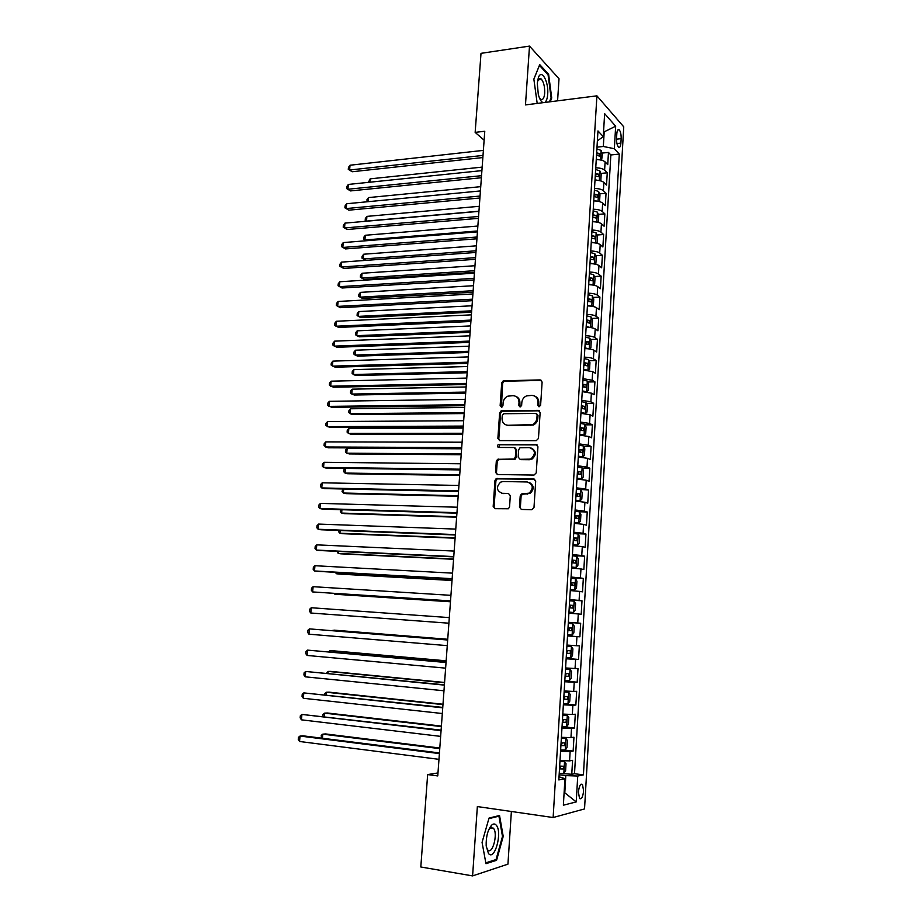 <?xml version="1.0" encoding="UTF-8"?>
<svg xmlns="http://www.w3.org/2000/svg" width="922" height="922" viewBox="0 0 922 922"><rect width="100%" height="100%" fill="white"/><g stroke="black" fill="none" stroke-linecap="round" stroke-linejoin="round"><path stroke-width="1.38" d="M539.07 406.798L540.615 405.242L542.113 382.042L540.2 379.91L503.239 380.809L501.718 382.884L500.139 405.726L501.914 407.121L502.928 405.692L503.135 402.718C503.504 399.583 505.083 397.394 507.861 396.149L513.024 395.676C516.896 396.034 518.89 398.316 519.005 402.522L518.798 405.507L520.112 407.005L521.633 405.473L521.829 402.476C522.198 399.353 523.754 397.163 526.531 395.895L531.844 395.388C535.774 395.745 537.803 398.039 537.929 402.269L537.733 405.277L539.07 406.798M583.603 790.857L582.485 784.426C580.514 783.389 579.154 785.947 578.417 792.09L579.535 798.533C581.528 799.558 582.888 797 583.603 790.857M519.455 507.146L521.368 509.428L531.775 509.728L533.988 507.549L535.694 481.215L533.769 478.956L496.209 478.576L494.976 480.512L493.178 506.432L495.033 508.69L508.402 508.771L509.555 506.881L510.304 495.702L508.425 493.443L502.306 493.305C496.439 490.838 495.875 487.116 500.611 482.137L503.101 481.538L527.234 481.964C533.158 484.315 533.815 488.038 529.205 493.132L521.379 494.008L520.204 495.921L519.455 507.146L521.379 509.428M557.58 100.832L559.02 78.727L529.505 46.1L525.471 104.912L596.914 95.842L553.131 817.526L477.354 806.566L472.594 875.9L420.812 866.991L427.647 774.572L437.766 775.932L484.776 131.235L475.153 132.388L484.119 140.179M529.505 46.1L481.007 53.338L475.153 132.388M536.258 440.67L538.46 438.469L540.142 412.526L538.229 410.359L501.072 410.866L499.643 412.895L497.88 438.434L499.724 440.612L536.258 440.67M537.929 446.744L536.235 472.882L534.022 475.072L497.396 474.53L495.54 472.306L496.301 461.288L497.592 459.317L514.061 459.041L515.34 457.07L515.836 449.729L513.957 447.527L498.652 447.458C497.096 446.801 496.981 445.822 498.295 444.542L536.005 444.531L537.929 446.744M559.228 773.339L571.767 774.273L572.585 760.35L569.577 760.881L570.13 751.557L560.564 751.303M564.495 750.07L573.138 751.084L573.957 737.231L570.96 737.623L571.502 728.345L561.971 728.011M563.342 726.79L574.498 728.011L575.305 714.216L572.332 714.469L572.873 705.249L563.365 704.823M563.423 703.786L575.847 705.042L576.665 691.316L573.691 691.442L574.233 682.257L564.76 681.75M564.794 681.047L577.195 682.188L578.002 668.531L575.051 668.519L575.593 659.38L566.143 658.792M566.166 658.4L578.543 659.437L579.35 645.838L576.411 645.711L576.942 636.618L567.514 635.938M567.526 635.869L579.88 636.802L580.676 623.272L568.332 622.408M568.344 622.281L577.748 623.007L578.29 613.948L581.206 614.271L582.001 600.798L569.681 600.038M569.715 599.6L579.097 600.406L579.627 591.405L582.531 591.843L583.326 578.44L571.029 577.783M571.075 577.034L580.422 577.921L580.964 568.955L583.845 569.519L584.64 556.185L572.366 555.632M572.424 554.571L581.759 555.54L582.289 546.619L585.159 547.311L585.943 534.034L575.628 533.654M573.772 532.225L583.073 533.262L583.603 524.388L586.461 525.206L587.245 511.987L578.97 511.745M575.121 509.97L584.387 511.099L584.917 502.26L587.763 503.193L588.536 490.043L576.377 489.133M576.457 487.83L585.701 489.029L586.219 480.235L589.054 481.296L589.826 468.203L582.22 468.111M577.783 465.794L587.003 467.074L587.521 458.315L590.345 459.49L591.106 446.455L583.614 446.432M579.108 443.862L588.294 445.211L588.812 436.498L591.624 437.789L592.385 424.823L584.997 424.858M580.422 422.022L589.584 423.452L590.103 414.785L592.892 416.191L593.653 403.283L586.369 403.375M581.736 400.298L590.875 401.796L591.382 393.164L594.16 394.697L594.921 381.846L587.729 381.996M583.038 378.665L592.154 380.244L592.662 371.658L595.428 373.295L596.177 360.502L589.077 360.709M584.329 357.137C588.651 357.321 591.682 357.874 593.422 358.796L593.929 350.245L596.684 351.997L597.433 339.261L590.426 339.515M585.631 335.712C589.93 335.885 592.961 336.461 594.69 337.44L595.197 328.923L597.929 330.802L598.678 318.125L591.751 318.424M586.911 314.39C591.209 314.552 594.229 315.151 595.946 316.188L596.453 307.706L599.173 309.688L599.922 297.08L593.077 297.437M588.19 293.161C592.489 293.311 595.485 293.934 597.202 295.028L597.71 286.592L600.418 288.69L601.156 276.127L594.39 276.531M589.469 272.025C593.745 272.174 596.741 272.82 598.459 273.972L598.954 265.571L601.651 267.772L602.389 255.279L595.693 255.728M590.737 250.991C595.013 251.13 597.998 251.798 599.703 253.008L600.199 244.641L602.884 246.958L603.61 234.511L596.983 235.018M592.005 230.062C596.257 230.177 599.242 230.869 600.937 232.137L601.432 223.816L604.106 226.236L604.832 213.846L598.274 214.388M593.261 209.213C597.514 209.329 600.476 210.043 602.17 211.369L602.665 203.082L605.316 205.606L606.042 193.286L599.554 193.862M594.506 188.468C598.747 188.572 601.709 189.31 603.391 190.693L603.887 182.441L606.526 185.08L607.252 172.806L604.613 170.109C602.942 168.68 599.992 167.919 595.75 167.827M600.821 173.428L607.252 172.806M616.806 133.805L616.553 138.288C616.472 142.507 617.129 145.469 618.524 147.163C619.791 147.946 620.575 146.598 620.898 143.117L621.151 138.68C621.232 134.462 620.564 131.489 619.169 129.783C617.913 128.999 617.129 130.348 616.806 133.805M596.914 95.842L623.745 126.833L584.536 808.928L553.131 817.526M571.767 774.273L574.51 773.731L583.419 774.86L619.296 154.078L614.352 148.707L603.322 146.471L596.995 147.151M583.419 774.86L577.737 776.036L576.227 801.909L563.365 805.206L564.944 778.675L558.836 779.931L597.975 130.912L603.265 136.652L604.636 113.66L615.666 126.21L614.352 148.707M574.51 773.731L610.848 154.965L608.462 152.418L607.736 164.635L605.109 161.903C603.426 160.451 600.476 159.679 596.246 159.587M603.391 190.693L606.042 193.286M602.17 211.369L604.832 213.846M600.937 232.137L603.61 234.511M599.703 253.008L602.389 255.279M598.459 273.972L601.156 276.127M597.202 295.028L599.922 297.08M595.946 316.188L598.678 318.125M594.69 337.44L597.433 339.261M593.422 358.796L596.177 360.502M592.154 380.244L594.921 381.846M590.875 401.796L593.653 403.283M589.584 423.452L592.385 424.823M588.294 445.211L591.106 446.455M587.003 467.074L589.826 468.203M585.701 489.029L588.536 490.043M584.387 511.099L587.245 511.987M583.073 533.262L585.943 534.034M581.759 555.54L584.64 556.185M580.422 577.921L583.326 578.44M579.097 600.406L582.001 600.798M577.748 623.007L580.676 623.272M579.88 636.802L576.942 636.618M578.543 659.437L575.593 659.38M577.195 682.188L574.233 682.257M575.847 705.042L572.873 705.249M574.498 728.011L571.502 728.345M573.138 751.084L570.13 751.557M564.149 792.021L564.84 792.113L565.82 775.609L559.147 774.757M603.322 146.471L604.187 132.1L603.576 131.431M603.53 132.169L615.666 126.21M597.375 140.859L603.265 136.652M472.594 875.9L507.941 864.156L511.376 811.487M437.985 772.936L427.647 774.572M564.126 792.275L576.227 801.909M559.032 776.762L564.944 778.675M602.089 153.087L608.462 152.418M610.848 154.965L619.296 154.078M603.887 182.441C602.204 181.046 599.242 180.297 595.001 180.205M602.665 203.082C600.971 201.745 598.009 201.019 593.756 200.904M601.432 223.816C599.738 222.525 596.764 221.833 592.5 221.706M600.199 244.641C598.493 243.42 595.508 242.74 591.244 242.613M598.954 265.571C597.249 264.395 594.252 263.738 589.976 263.6M597.71 286.592C595.992 285.474 592.984 284.84 588.709 284.691M596.453 307.706C594.736 306.646 591.717 306.046 587.429 305.885M595.197 328.923C593.468 327.921 590.449 327.345 586.138 327.172M593.929 350.245C592.189 349.3 589.17 348.735 584.848 348.562M592.662 371.658L583.557 370.045M591.382 393.164L582.255 391.631M590.103 414.785L580.941 413.321M588.812 436.498L579.627 435.115M587.521 458.315L578.313 457.001M586.219 480.235L576.988 479.002M584.917 502.26L575.651 501.107M583.603 524.388L574.314 523.304M582.289 546.619L572.965 545.617M580.964 568.955L571.617 568.044M579.627 591.405L570.257 590.564M578.29 613.948L568.886 613.199M566.972 645.066L576.411 645.711M565.589 667.966L575.051 668.519M564.206 690.97L573.691 691.442M562.812 714.089L572.332 714.469M561.406 737.312L570.96 737.623M560 760.662L569.577 760.881M565.82 775.609L577.737 776.036M550.25 101.766L551.725 97.963L548.625 74.313L539.727 64.598L533.85 79.096L537.192 103.425M496.578 860.284L503.216 836.392L499.54 815.497L489.029 818.079L482.068 842.362L485.963 863.683L496.578 860.284L494.745 859.984M547.726 74.44L548.625 74.313M550.941 98.055L551.725 97.963M502.467 836.277L503.216 836.392M538.978 406.786L538.805 402.695C538.851 399.56 537.572 397.405 534.956 396.218M516.02 396.46C518.66 397.624 519.95 399.779 519.893 402.937L520.066 407.005M541.502 380.406L504.15 381.247L502.628 383.322L501.407 407.213M539.439 410.797L501.994 411.258L500.565 413.287L498.802 438.791L499.574 440.601M537.111 414.969L535.774 413.448L503.781 413.724L502.271 415.246L502.052 418.381C502.156 422.576 504.127 424.881 507.999 425.284L532.501 424.616C535.106 423.302 536.569 421.135 536.904 418.139L537.111 414.969L537.987 415.361L536.719 413.851M506.224 425.019L507.999 425.284M537.987 415.361L537.78 418.542C537.445 421.527 535.982 423.682 533.377 424.996L508.909 425.664M515.029 447.885L516.735 450.074L516.251 457.404L514.96 459.375L498.525 459.64L497.223 461.611L496.474 472.617L497.338 474.53M537.123 444.9L499.793 444.761L498.721 447.458M528.617 459.387L531.095 458.799C535.97 453.739 535.405 450.005 529.389 447.596L519.996 447.758L518.683 449.74L518.187 457.093L520.077 459.306L531.982 459.121C536.535 454.972 536.42 451.307 531.625 448.138M529.505 459.721L520.976 459.64M529.17 482.379C534.172 485.329 534.483 489.017 530.104 493.42L522.29 494.284L521.103 496.197L520.365 507.411M501.487 493.224L502.306 493.305M508.425 493.443L503.228 493.581M534.772 479.267L497.142 478.875L495.909 480.811L494.123 506.685L495.102 508.69M601.617 160.221L602.412 153.951L601.075 150.378L596.891 148.938M598.827 159.725L596.269 159.195M596.511 155.299L599.945 156.198L600.038 153.709L596.661 152.833M596.592 153.905L600.038 153.709M482.16 167.113L370.125 178.856L369.837 182.21M368.431 182.36L370.125 178.856M483.013 155.426L349.599 170.017L350.026 165.222L483.382 150.378M482.851 157.558L352.181 171.746L348.274 169.348L348.447 167.435L350.026 165.222M352.181 171.746L348.274 169.348M544.787 102.457C546.4 101.316 547.368 98.562 547.714 94.182C548.786 82.127 541.825 68.873 538.563 77.114L537.284 83.187L538.287 94.321C539.543 99.092 541.156 101.881 543.127 102.676M539.393 97.847L540.58 99.184C542.804 100.325 544.176 98.297 544.706 93.099C544.833 86.265 543.565 81.47 540.914 78.704L537.572 80.663M533.861 79.165L539.439 65.404L548.071 74.809L551.079 97.72L549.466 101.869M496.359 825.305C494.964 823.588 493.374 823.553 491.587 825.19C487.761 829.846 485.963 836.738 486.182 845.877L488.43 853.403C494.538 861.632 502.628 832.428 496.359 825.305M486.286 846.903L487.68 849.83C492.348 855.443 498.226 833.661 493.535 828.394L489.905 828.325L488.579 830.088M488.867 818.655L498.929 816.177L502.49 836.415L496.048 859.569L485.802 862.831M497.603 815.982L498.929 816.177M600.199 180.781L600.821 180.539L601.19 174.396L599.876 170.95L595.658 169.475M597.79 180.366L595.036 179.778M595.266 175.86L598.701 176.724L598.816 174.246L595.416 173.394M595.358 174.408L598.816 174.246M480.731 186.659L368.523 197.585L368.178 201.676M367.14 201.78L366.956 199.682L368.523 197.585M598.804 201.434L599.6 201.111L599.968 194.922L598.62 191.453L594.413 190.105M596.764 201.1L593.78 200.454M594.022 196.524L597.444 197.354L597.571 194.865L594.171 194.035M594.114 195.015L597.571 194.865M479.302 206.298L366.921 216.382L366.518 221.096L478.944 211.219M366.633 221.211L365.193 220.323L365.354 218.445L366.921 216.382M365.193 220.323L366.702 221.199M597.41 222.202L598.366 221.764L598.735 215.552L597.375 212.129L593.157 210.827M595.727 221.925L592.535 221.222M592.765 217.269L596.188 218.076L596.338 215.575L592.927 214.78M592.869 215.702L596.338 215.575M477.861 226.028L365.319 235.26L364.916 239.985L477.504 230.973M366.195 240.746L363.579 239.19L363.741 237.3L365.319 235.26M596.015 243.074L597.122 242.509L597.502 236.274L596.131 232.897L591.901 231.641M594.678 242.855L591.279 242.094M476.42 245.828L363.694 254.218L363.291 258.967L365.78 260.361L475.936 252.455L341.532 262.125L341.105 267.023L343.745 268.429L475.441 259.324M591.509 238.118L594.932 238.89L595.093 236.389L591.659 235.617M595.093 236.389L592.166 236.608L595.093 236.389M363.694 254.218L362.127 256.224L361.966 258.125L363.291 258.967L476.063 250.796M481.538 175.687L347.917 189.252L348.343 184.435L481.906 170.616M481.388 177.739L350.498 190.923L346.591 188.537L346.764 186.613L348.343 184.435M350.498 190.923L346.591 188.537M480.051 196.04L346.223 208.568L346.649 203.739L480.42 190.935M479.913 198L348.827 210.17L344.897 207.819L345.07 205.883L346.649 203.739M348.827 210.17L344.897 207.819M478.564 216.474L344.528 227.976L344.955 223.112L478.933 211.357M478.426 218.353L347.133 229.509L343.203 227.169L343.376 225.233L344.955 223.112M477.066 237.012L342.823 247.453L343.249 242.578L477.435 231.871M476.928 238.786L345.439 248.928L341.497 246.612L341.67 244.664L343.249 242.578M594.632 264.038L595.877 263.358L596.257 257.1L594.886 253.769L590.645 252.559M593.63 263.876L590.011 263.058M474.968 265.732L362.081 273.246L361.666 278.018L364.167 279.354L474.496 272.29M590.253 259.059L593.687 259.808L593.86 257.307L590.403 256.547M590.357 257.388L593.86 257.307M362.081 273.246L360.502 275.229L360.341 277.142L361.666 278.018L474.611 270.722M475.556 257.641L341.105 267.023L339.78 266.135L339.953 264.176L341.532 262.125M593.261 285.105L594.632 284.299L595.013 278.006L593.63 274.733L589.377 273.569M592.569 284.99L588.743 284.114M473.516 285.716L360.444 292.366L360.041 297.161L362.542 298.428L473.044 292.205M588.985 280.104L592.42 280.83L592.616 278.317L589.135 277.568M589.089 278.375L590.518 280.092M360.444 292.366L358.877 294.314L358.716 296.227L360.041 297.161L473.147 290.718M474.046 278.363L339.388 286.673L339.815 281.752L474.427 273.177M473.931 279.954L342.027 288.01L338.063 285.739L338.236 283.78L339.815 281.752M591.878 306.265L593.376 305.343L593.756 299.016L592.373 295.789L588.098 294.683M591.498 306.208L587.464 305.263M472.052 305.781L358.808 311.567L358.404 316.373L360.917 317.583L471.58 312.212M587.706 301.24L591.163 301.932L591.359 299.42L587.856 298.705M587.81 299.454L589.25 301.194M358.808 311.567L357.24 313.48L357.079 315.405L358.404 316.373L471.684 310.818M472.525 299.177L337.659 306.404L338.086 301.471L472.905 293.968M472.421 300.676L340.31 307.683L336.334 305.436L336.507 303.453L338.086 301.471M590.506 327.541L592.12 326.48L592.489 320.13L591.106 316.949L586.818 315.889M590.403 327.529L586.185 326.526M470.577 325.939L357.171 330.837L356.756 335.677L359.28 336.818L470.116 332.312M586.427 322.481L589.884 323.149L590.103 320.625L586.576 319.922M586.542 320.625L587.971 322.389M357.171 330.837L355.592 332.727L355.431 334.663L356.756 335.677L470.208 330.998M471.004 320.084L335.919 326.227L336.357 321.259L471.384 314.851M470.9 321.501L338.593 327.437L334.605 325.212L334.778 323.23L336.357 321.259M588.904 348.873L590.852 347.709L591.233 341.324L589.838 338.201L585.539 337.187M589.873 338.282L589.239 348.839L584.894 347.882M469.102 346.188L355.523 350.199L355.108 355.051L357.644 356.134L468.641 352.492M585.136 343.814L588.616 344.448L588.847 341.924L585.297 341.244M585.251 341.901L586.692 343.687M355.523 350.199L353.944 352.054L353.783 353.99L355.108 355.051L468.733 351.27M469.471 341.094L334.179 346.13L334.617 341.152L469.863 335.839M469.379 342.408L336.853 347.283L332.865 345.07L333.038 343.076L334.617 341.152M587.037 370.298L589.573 369.042L589.953 362.634L588.559 359.557L584.248 358.589M584.479 370.079L583.568 369.929M587.913 370.275L583.603 369.33M467.615 366.53L353.864 369.641L353.449 374.516L355.996 375.531L467.166 372.765M583.845 365.25L587.326 365.861L587.579 363.326L584.006 362.669M583.96 363.28L585.401 365.089M353.864 369.641L352.285 371.462L352.123 373.41L353.449 374.516L467.247 371.624M467.938 362.196L332.427 366.126L332.865 361.124L468.318 356.918M467.846 363.418L335.124 367.198L331.113 365.02L331.286 363.014L332.865 361.124M584.974 391.804L586.623 391.781L588.294 390.467L588.685 384.036L587.268 381.017L582.946 380.095M583.638 391.7L582.266 391.435M586.623 391.781L582.301 390.882M466.129 386.963L352.204 389.165L351.778 394.051L354.336 395.008L465.679 393.118M582.543 386.779L586.035 387.367L586.311 384.831L582.704 384.186M582.669 384.751L584.11 386.583M352.204 389.165L350.625 390.963L350.464 392.91L351.778 394.051L465.76 392.081M466.394 383.402L330.664 386.214L331.113 381.178L466.774 378.089M466.313 384.52L333.372 387.217L329.35 385.05L329.523 383.045L331.113 381.178M580.964 413.033L585.332 413.379L587.014 412.007L587.395 405.53L586.023 402.637L581.644 401.692M585.332 413.379L580.998 412.537M464.63 407.478L350.533 408.769L350.106 413.678L352.677 414.566L464.192 413.575M581.24 408.411L584.744 408.976L585.021 406.429L581.402 405.818M581.367 406.325L582.808 408.192M350.533 408.769L348.954 410.532L348.793 412.491L350.106 413.678L464.262 412.618M464.838 404.7L328.9 406.383L329.338 401.324L465.23 399.364M464.757 405.715L331.62 407.317L327.587 405.173L327.759 403.156L329.338 401.324M579.65 434.746L584.041 435.092L585.724 433.64L586.104 427.14L584.686 424.224L580.341 423.405M584.041 435.092L579.684 434.297M463.132 428.085L348.85 428.453L348.435 433.386L351.005 434.204L462.694 434.112M579.926 430.148L583.442 430.678L583.741 428.131L580.088 427.543M580.065 428.004L581.494 429.894M348.85 428.453L347.271 430.194L347.11 432.153L348.435 433.386L462.752 433.259M463.282 426.091L327.126 426.632L327.575 421.561L463.662 420.732M533.723 424.835L532.386 424.662M463.213 427.013L329.857 427.497L325.812 425.388L325.996 423.359L327.575 421.561M578.336 456.551L582.727 456.897L584.421 455.364L584.813 448.841L583.384 445.983L579.028 445.211M582.727 456.897L578.359 456.148M461.622 448.795L347.168 448.23L346.741 453.186L349.334 453.935L461.184 454.742M578.613 451.987L582.139 452.495L582.45 449.936L578.774 449.36M578.751 449.786L580.18 451.699M347.168 448.23L345.589 449.924L345.427 451.907L346.741 453.186L461.242 453.981M461.715 447.585L325.351 446.986L325.789 441.892L462.106 442.203M461.645 448.415L328.082 447.781L324.037 445.683L324.21 443.655L325.789 441.892M577.022 478.46L581.425 478.806L583.119 477.204L583.511 470.635L582.082 467.834L577.702 467.12M581.425 478.806L577.034 478.115M345.45 468.388L345.047 473.055L347.652 473.747L459.675 475.475M577.287 473.931L580.825 474.404L581.148 471.834L577.449 471.292M577.426 471.661L578.255 471.799L578.855 473.608M345.185 468.388L343.894 469.747L343.733 471.741L345.047 473.055L459.721 474.795M460.136 469.183L323.553 467.419L324.002 462.302L460.527 463.778M460.078 469.909L326.307 468.134L323.553 467.419L322.239 466.071L322.423 464.031L324.002 462.302M575.708 500.173L580.099 500.819L575.685 500.485M580.145 500.773L581.817 499.136L582.208 492.544L580.802 489.87L580.099 500.819M343.687 489.006L343.353 493.028L345.957 493.639L458.165 496.29M575.962 495.978L579.5 496.428L579.846 493.846L576.123 493.328M576.1 493.65L576.953 493.789L577.518 495.621M342.846 488.994L342.027 491.657L343.353 493.028L458.199 495.713M458.557 490.884L321.755 487.945L322.204 482.805L458.949 485.445M458.511 491.507L324.521 488.591L321.755 487.945L320.453 486.551L320.625 484.499L322.204 482.805M574.36 522.601L578.774 522.935L580.503 521.184L580.895 514.557L579.442 511.86L575.04 511.249M578.774 522.935L574.371 522.348M341.924 509.716L341.636 513.07L344.263 513.623L456.632 517.196M574.625 518.129L578.175 518.544L578.532 515.963L574.786 515.467M574.775 515.732L575.639 515.871L576.181 517.738M340.495 509.67L340.322 511.664L341.636 513.07L456.667 516.712M456.966 512.678L319.957 508.552L320.407 503.389L457.358 507.215M456.932 513.197L322.735 509.14L319.957 508.552L318.643 507.112L318.828 505.06L320.407 503.389M573.011 544.821L577.449 545.156L579.177 543.323L579.569 536.673L578.117 534.034L573.703 533.469M577.449 545.156L573.023 544.625M340.149 530.519L339.93 533.204L342.558 533.688L455.099 538.206M573.288 540.384L576.849 540.765L577.218 538.171L573.449 537.71M573.426 537.929L574.325 538.068L574.832 539.969M338.72 530.461L338.605 531.752L339.93 533.204L455.134 537.814M455.364 534.576L318.136 529.263L318.597 524.076L455.768 529.09M455.341 534.99L320.937 529.77L318.136 529.263L316.834 527.776L317.018 525.701L318.597 524.076M571.663 567.157L576.112 567.491L577.852 565.578L578.244 558.882L576.78 556.312L572.355 555.805M576.112 567.491L571.675 567.007M338.374 551.414L338.201 553.431L340.852 553.834L453.566 559.297M571.94 562.743L575.512 563.1L575.893 560.495L572.101 560.057M572.089 560.219L573 560.369L573.472 562.316M336.933 551.344L338.201 553.431L453.589 559.009M453.762 556.577L316.315 550.065L316.776 544.856L454.166 551.068M453.739 556.888L319.127 550.492L316.315 550.065L315.013 548.521L315.197 546.446L316.776 544.856M570.315 589.596L574.775 589.919L576.515 587.925L576.918 581.206L575.443 578.693L570.995 578.232M574.775 589.919L570.326 589.492M336.588 572.389L336.472 573.738L339.135 574.072L452.022 580.491M570.58 585.216L574.164 585.539L574.556 582.923L570.741 582.508M570.73 582.623L571.663 582.773L572.101 584.779M335.262 572.32L336.472 573.738L452.034 580.295M452.149 578.682L314.494 570.948L314.944 565.716L452.552 573.15M452.137 578.889L317.306 571.306L314.494 570.948L313.18 569.37L313.365 567.272L314.944 565.716M568.955 612.139L573.426 612.462L575.178 610.387L575.582 603.645L574.095 601.179L569.635 600.775M573.426 612.462L568.955 612.093M334.79 593.468L334.732 594.137L337.406 594.402L450.466 601.778M569.22 607.794L572.816 608.082L573.219 605.466L569.381 605.074M569.381 605.132L570.326 605.281L570.718 607.356M334.156 593.434L334.732 594.137L450.478 601.686M450.535 600.89L312.65 591.936L313.111 586.68L450.939 595.335M450.524 600.994L312.65 591.936L311.348 590.299L311.532 588.201L313.111 586.68M567.583 634.797L572.066 635.108L573.83 632.953L574.233 626.176L572.746 623.779L568.275 623.433M567.848 630.475L571.456 630.74L571.882 628.101L568.01 627.744L568.989 627.894L569.277 630.118M448.91 623.203L310.806 613.015L311.267 607.736L449.314 617.613M310.806 613.015L309.504 611.321L309.688 609.223L311.267 607.736M566.212 657.605L570.706 657.87L572.481 655.634L572.885 648.823L571.386 646.483L566.903 646.184M571.386 646.483L566.903 646.149M447.735 639.269L334.363 630.175L331.62 630.59M570.534 650.851L567.641 650.621L566.477 653.214L570.084 653.502L570.534 650.851L566.638 650.529M447.723 639.349L331.102 630.544M447.689 639.926L309.412 628.885L447.677 640.006M308.951 634.186L307.648 632.446L307.833 630.325L309.412 628.885L308.951 634.186L447.274 645.631M564.829 680.528L569.335 680.736L571.121 678.419L571.525 671.573L570.027 669.291L565.52 669.061M570.027 669.291L565.532 668.969M446.167 660.82L332.623 650.748L329.915 650.678L329.811 651.935M565.094 676.172L568.724 676.368L569.174 673.717L565.255 673.417M566.327 673.486L565.105 676.057M446.144 661.005L329.915 650.678L328.601 651.819M446.052 662.319L307.556 650.125L446.041 662.515M307.084 655.45L305.793 653.663L305.977 651.531L307.556 650.125L307.084 655.45L445.626 668.15M563.446 703.567L567.964 703.717L569.75 701.319L570.165 694.439L568.655 692.215L564.137 692.03M568.655 692.215L564.149 691.892M444.588 682.476L330.86 671.4L328.151 671.412L327.978 673.371M563.711 699.176L567.341 699.349L567.802 696.686L563.872 696.41M565.036 696.49L563.711 699.014M444.565 682.764L328.151 671.412L326.526 673.221M444.416 684.816L305.689 671.47L444.392 685.115M305.217 676.817L303.914 674.973L304.11 672.841L305.689 671.47L305.217 676.817L443.978 690.785M562.04 726.709L566.581 726.801L568.378 724.323L568.793 717.408L567.272 715.253L562.743 715.126M567.272 715.253L562.754 714.93M442.998 704.235L329.108 692.157L326.376 692.238L326.146 694.9M562.316 722.306L565.958 722.445L566.431 719.771L562.478 719.529M563.722 719.598L562.328 722.087M442.975 704.615L326.376 692.238L324.798 693.528L324.694 694.75M442.767 707.416L303.811 692.895L442.733 707.831M303.338 698.277L302.036 696.375L302.232 694.231L303.811 692.895L303.338 698.277L442.318 713.524M560.645 749.966L565.198 750.012L566.995 747.431L567.41 740.493L565.889 738.395L561.348 738.326M565.889 738.395L561.36 738.073M441.408 726.087L327.333 712.994L324.59 713.144L324.302 716.532M560.91 745.541L564.564 745.644L565.059 742.959L561.083 742.752M562.385 742.821L560.922 745.276M441.373 726.571L324.59 713.144L323.011 714.412L322.85 716.359M441.108 730.132L301.92 714.435L441.073 730.65M301.448 719.828L300.157 717.881L300.342 715.726L301.92 714.435L301.448 719.828L440.658 736.378M564.529 761.699L563.849 773.258L565.612 770.665L566.027 763.681L564.495 761.653L559.942 761.641M564.495 761.653L559.954 761.33M439.806 748.03L325.558 733.924L322.804 734.154L322.446 738.257M559.504 768.89L563.169 768.971L563.676 766.263L559.666 766.078M561.037 766.159L559.516 768.568M439.759 748.629L322.804 734.154L321.225 735.376L321.49 738.142M439.448 752.94L302.946 735.814L300.03 736.056L439.402 753.585M299.558 741.484L298.255 739.479L298.451 737.312L300.03 736.056L299.558 741.484L438.976 759.336M604.613 170.109L605.109 161.903M616.518 139.187L621.151 138.68M616.945 143.544L620.898 143.117M538.805 402.695L537.929 402.269M519.697 405.911L518.798 405.507M519.893 402.937L519.005 402.522M501.061 406.129L500.139 405.726M502.628 383.322L501.718 382.884M504.76 381.143L503.85 380.694M541.076 380.371L540.2 379.91M538.609 405.692L537.733 405.277M498.802 438.791L497.88 438.434M500.565 413.287L499.643 412.895M502.697 411.12L501.787 410.716M539.105 410.763L538.229 410.359M530.772 425.572L529.885 425.192M537.78 418.542L536.904 418.139M496.474 472.617L495.54 472.306M497.223 461.611L496.301 461.288M499.378 459.444L498.456 459.121M514.073 459.582L513.162 459.248M516.251 457.404L515.34 457.07M516.735 450.074L515.836 449.729M499.793 444.761L498.86 444.416M536.892 444.888L536.005 444.531M521.103 496.197L520.204 495.921M523.304 494.031L522.394 493.754M527.349 494.123L526.45 493.846M494.123 506.685L493.178 506.432M495.909 480.811L494.976 480.512M498.053 478.656L497.131 478.357M534.656 479.256L533.769 478.956M600.533 159.979L601.109 150.47M599.3 180.585L599.876 170.95M598.067 201.296L598.655 191.534M596.822 222.087L597.41 212.21M595.566 242.982L596.165 232.978M594.31 263.98L594.921 253.85M590.898 257.492L593.837 257.296M593.053 285.071L593.664 274.814M589.642 278.467L592.581 278.294M591.786 306.254L592.408 295.87M588.363 299.546L591.313 299.396M590.518 327.541L591.14 317.03M587.095 320.718L590.045 320.591M585.816 341.993L588.766 341.889M587.959 370.241L588.593 359.638M584.525 363.36L587.487 363.28M586.669 391.746L587.302 381.086M583.234 384.831L586.196 384.785M585.378 413.344L586.023 402.637M581.932 406.406L584.905 406.372M584.075 435.046L584.721 424.293M580.63 428.085L583.603 428.073M582.773 456.863L583.419 446.052M579.316 449.855L582.289 449.867M581.459 478.76L582.116 467.903M577.99 471.73L580.975 471.776M576.665 493.708L579.661 493.777M578.82 522.889L579.477 511.929M575.34 515.79L578.336 515.882M577.495 545.109L578.152 534.103M574.003 537.987L577.011 538.102M576.158 567.445L576.815 556.381M572.654 560.276L575.674 560.415M574.821 589.873L575.478 578.751M571.306 582.669L574.325 582.842M573.472 612.415L574.141 601.236M569.957 605.178L572.977 605.374M572.113 635.062L572.781 623.837M568.586 627.79L571.617 628.009M570.753 657.812L571.421 646.541M567.053 653.249L570.084 653.502M569.381 680.678L570.061 669.349M565.682 676.091L568.724 676.368M568.01 703.659L568.69 692.272M564.299 699.049L567.341 699.349M566.627 726.743L567.307 715.299M562.904 722.11L565.958 722.445M565.244 749.943L565.924 738.441M561.51 745.299L564.564 745.644M560.103 768.579L563.169 768.971M580.987 784.23L582.485 784.426M617.809 129.933L619.169 129.783M504.15 381.247L503.239 380.809M501.994 411.258L501.072 410.866M533.377 424.996L532.501 424.616M498.525 459.64L497.592 459.317M514.96 459.375L514.061 459.041M499.217 444.888L498.295 444.542M531.982 459.121L531.095 458.799M522.29 494.284L521.379 494.008M530.104 493.42L529.205 493.132M497.142 478.875L496.209 478.576M537.757 80.191L538.563 77.114M538.448 79.038L540.914 78.704M489.905 828.325L491.587 825.19M490.677 827.737L493.316 828.129M589.7 278.49L592.616 278.317M588.455 299.569L591.359 299.42M587.199 320.752L590.103 320.625M585.943 342.027L588.847 341.924M584.675 363.406L587.579 363.326M583.407 384.877L586.311 384.831M582.128 406.464L585.032 406.429M580.837 428.142L583.741 428.131M579.546 449.913L582.45 449.936M578.255 471.799L581.148 471.834M576.953 493.789L579.846 493.846M575.639 515.871L578.532 515.963M574.325 538.068L577.218 538.171M573 560.357L575.893 560.495M571.663 582.762L574.556 582.923M570.326 605.281L573.219 605.466M568.989 627.894L571.882 628.101M567.18 673.533L569.174 673.717M566.534 696.559L567.802 696.686M565.463 719.667L566.431 719.771M564.252 742.867L565.059 742.959M562.973 766.17L563.676 766.263"/></g></svg>
